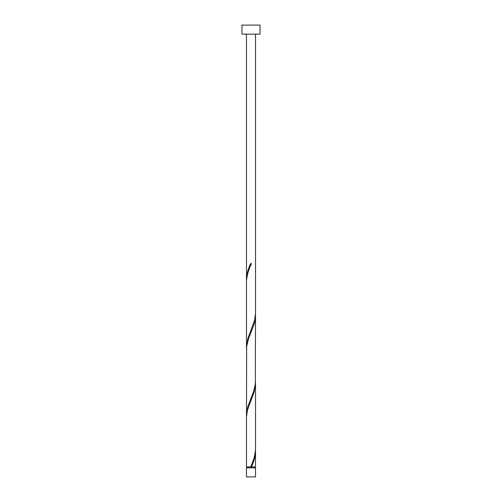 <?xml version="1.0" encoding="UTF-8"?>
<svg xmlns="http://www.w3.org/2000/svg" width="502" height="502" viewBox="0 0 502 502"><rect width="100%" height="100%" fill="white"/><g stroke="black" fill="none" stroke-linecap="round" stroke-linejoin="round"><path stroke-width="0.75" d="M255.518 476.9L246.482 476.9L246.482 467.864L255.518 467.864L255.518 476.9M255.066 467.864L255.066 466.96M246.934 467.864L246.934 466.96M260.036 34.136L241.964 34.136L241.964 25.1L260.036 25.1L260.036 34.136M255.518 34.136L255.518 313.392L254.665 320.125L247.762 338.95L246.482 347.277L246.482 281.678C246.821 275.661 248.477 269.656 251.452 263.65L250.548 263.65C248.044 268.94 246.689 274.23 246.482 279.507L246.482 34.136M251.226 264.184L251.452 263.65M250.774 466.427L250.548 466.96L246.482 466.96L246.482 417.218L247.335 410.485L254.238 391.66L255.518 383.333L255.518 448.932C255.179 454.95 253.523 460.955 250.548 466.96L255.518 466.96L255.493 450.018M251.452 466.96C253.956 461.671 255.311 456.381 255.518 451.103M255.518 315.563L255.349 384.13L253.541 391.66L247.762 406.72L246.482 415.047L246.651 346.48L248.459 338.95L254.238 323.89L255.116 320.125L255.493 314.478M246.482 415.047L246.507 416.133M255.518 383.333L255.493 382.248M246.482 347.277L246.507 348.363M246.482 279.507L246.507 280.593"/></g></svg>
